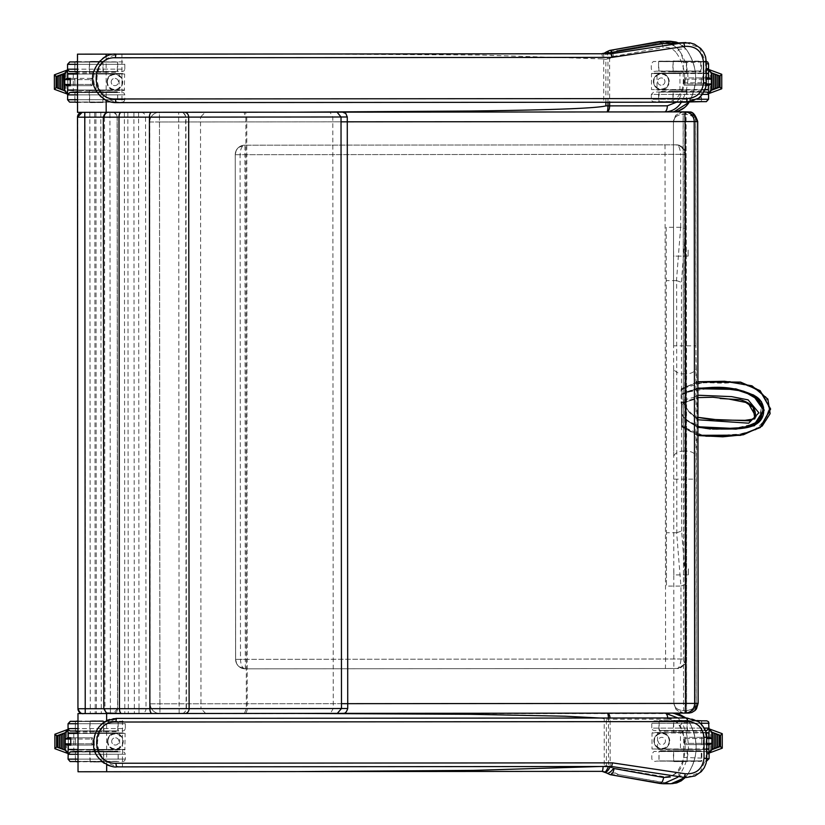 <?xml version="1.0" encoding="UTF-8"?>
<svg xmlns="http://www.w3.org/2000/svg" width="825" height="825" viewBox="0 0 825 825"><rect width="100%" height="100%" fill="white"/><g stroke="black" fill="none" stroke-linecap="round" stroke-linejoin="round"><path stroke-width="0.62" stroke-dasharray="4.12 3.09" d="M619.142 713.192L673.478 713.109M617.09 713.151L616.368 713.151M671.117 783.729L618.626 774.634L615.244 773.035A2.423 0.526 130.2 0 0 615.254 773.046L618.626 774.634L615.027 772.86A7.219 7.219 85.1 0 1 615.244 773.035A4.929 2.918 -127.3 0 0 615.027 772.86L618.647 774.592L667.662 783.379C675.623 784.266 681.945 781.749 686.637 775.83C698.156 759.557 699.146 741.881 689.607 722.813C685.451 716.523 679.862 713.295 672.839 713.151M672.746 783.657L686.678 775.851C698.177 758.742 699.167 741.056 689.638 722.793L685.193 717.533M679.047 714.12L677.624 713.697M677.284 713.615L77.983 713.573M689.607 722.813L685.688 717.956L689.659 722.783C699.188 741.056 698.197 758.742 686.689 775.851L685.297 777.532M602.002 771.354L78.189 771.736L78.148 713.553M600.239 718.018L606.365 719.225L606.406 765.693L600.27 766.507M82.665 713.563L296.381 713.408M606.365 719.225L608.458 719.225L608.499 766.394L606.406 765.693M685.688 717.956L689.638 722.793C699.167 741.056 698.177 758.742 686.678 775.851L685.286 777.532L686.678 775.851L678.934 775.871A6.064 1.805 -143.2 0 0 676.851 772.272L670.395 776.954M608.499 766.394L610.149 766.394L610.108 719.225A6.064 2.805 -90 0 0 610.057 718.018M667.734 717.967A6.064 2.805 90 0 1 667.796 719.183C672.674 719.225 676.572 721.442 679.48 725.835C687.864 741.912 686.988 757.391 676.851 772.272M677.81 777.243L678.934 775.871C690.494 758.866 691.494 741.17 681.924 722.803A6.064 1.537 149.7 0 1 679.48 725.835M615.254 773.035L606.808 773.107M686.689 775.851L686.678 775.851C698.177 758.752 699.167 741.067 689.638 722.793L681.924 722.803L677.923 717.956M670.488 41.25L618.069 50.428L668.858 41.322L618.09 50.428L614.687 52.027L618.069 50.428L614.47 52.202A7.219 7.219 -94.9 0 0 614.687 52.027A4.929 2.918 127.2 0 1 614.47 52.202L618.09 50.469L667.085 41.601C675.046 40.703 681.378 43.209 686.08 49.129C697.63 65.381 698.641 83.057 689.123 102.145C684.977 108.436 679.398 111.674 672.375 111.829L615.914 111.922M689.133 102.145L689.164 102.166C698.682 83.882 697.661 66.196 686.132 49.098L678.274 42.859L686.122 49.098C697.651 66.196 698.662 83.882 689.164 102.166L688.411 103.372M686.39 105.878L684.637 107.497M678.789 110.777L676.964 111.323M673.375 111.849L674.035 111.808M668.879 41.322L676.118 42.075M686.08 49.129L686.122 49.098C697.651 66.186 698.662 83.872 689.164 102.166C698.662 83.882 697.651 66.196 686.122 49.098L678.294 42.859M610.046 53.738L601.477 53.759A6.064 1.114 90 0 1 602.559 58.926L480.16 55.017L300.341 53.996M77.478 54.161L601.466 53.759M672.375 111.829L77.529 112.344M77.643 54.151L77.684 112.334M614.687 52.027A2.423 0.526 -130.3 0 1 614.708 52.016L606.251 52.006M605.901 102.248L605.859 59.41L602.559 58.926M607.984 102.238L607.953 58.709L605.859 59.41M672.375 111.88L676.82 111.354M604.385 53.151A6.064 2.619 66.7 0 1 604.395 53.151A6.064 2.619 66.7 0 1 609.603 58.709L609.644 102.238M661.918 43.797A6.064 2.764 79.9 0 1 663.063 47.541L613.48 56.409L609.603 58.709L607.953 58.709A6.064 1.052 -113.5 0 0 605.055 53.522M612.913 56.678A6.064 2.258 -129.8 0 0 611.583 54.935M610.428 53.759A6.064 2.258 -129.8 0 0 609.262 52.8M613.48 56.409A6.064 2.764 -100.1 0 0 612.14 52.315M671.065 43.158L678.377 49.118A6.064 1.805 143.2 0 1 676.304 52.728C672.705 48.438 668.291 46.716 663.063 47.541M678.274 42.859L686.122 49.098L678.377 49.118C689.968 66.113 690.989 83.799 681.45 102.187A6.064 1.537 -149.8 0 0 678.996 99.155C687.359 83.067 686.462 67.598 676.304 52.728M694.31 399.475L684.121 402.394L694.31 399.465L693.846 398.846L682.997 403.549A1.351 1.32 -90 0 1 682.914 403.363L683.564 401.806L684.018 402.445A0.598 0.598 144.4 0 1 684.121 402.383L683.76 401.734L693.846 398.846L694.31 399.475L697.868 397.588L694.31 399.475L693.763 397.279L682.069 400.641L681.77 394.206L697.857 388.389M742.552 400.29L740.015 399.64M697.125 417.223L693.99 416.45C689.947 413.872 686.534 409.458 683.77 403.229C686.173 408.973 689.576 413.377 693.99 416.45M682.997 403.549L683.77 403.229A0.598 0.598 149 0 1 683.75 403.188L683.77 403.239A0.598 0.598 144.4 0 1 683.729 403.147L683.76 401.734M682.956 403.466L683.75 403.188L689.463 412.613L695.702 416.842L697.888 417.419M682.914 403.363L684.018 402.445A0.742 0.66 85.2 0 1 684.111 402.394L681.739 401.868L682.069 400.641L681.749 401.713M697.888 419.781L682.069 404.209L681.78 414.325L681.914 401.919L683.76 403.229M681.533 425.123L681.522 403.043L681.533 426.803L681.533 425.123L682.688 425.535C697.383 439.838 719.194 434.909 737.467 434.27C754.112 433.043 764.528 424.772 768.735 409.437C767.57 391.112 746.708 383.14 731.218 382.614C715.007 384.79 696.609 378.572 682.533 389.606L682.038 388.606L706.468 381.666L731.476 381.367L755.978 388.276L765.909 396.773L770.199 409.458L765.538 421.998L755.318 430.155L730.651 436.27L705.509 436.507L682.11 426.463L682.688 425.535M697.857 382.006L681.759 388.915L681.77 394.36L682.265 388.431A371.436 17.902 -23 0 1 682.11 388.544L681.502 388.245L681.099 389.854L681.11 403.404M697.898 435.569L682.327 426.669A316.088 4.517 -140.6 0 0 682.11 426.463L681.533 426.669M680.635 227.277L666.177 227.287L666.445 586.08L680.914 586.07L676.655 532.733A3.083 3.083 -94.9 0 0 676.83 532.733L676.634 280.613A3.083 3.083 -94.9 0 0 676.469 280.613L680.635 227.277L685.523 228.999L681.429 282.336L681.502 388.245L682.11 388.544M681.759 388.915L682.265 388.431L681.667 388.121L682.058 394.505L697.857 388.709M697.857 381.769L682.265 388.431L697.857 381.769M681.697 426.948L682.089 426.092L681.697 426.948A312.892 4.517 39.4 0 0 681.533 426.803M682.058 394.082L685.802 392.391L714.966 387.307M681.852 394.247L697.857 388.338L682.976 393.401M697.888 427.133L685.853 419.739L681.739 415.253L681.77 400.641M697.888 427.092L685.833 419.698L682.77 415.831L685.699 419.925L682.079 414.325L686.183 419.523L697.888 426.742M681.78 415.171L681.78 414.325M682.316 415.181L681.759 415.222L681.79 426.092L681.749 415.326M681.739 415.243L681.79 415.841M682.657 416.068L685.864 419.739L697.888 427.061M680.687 227.277L680.625 154.347L240.096 154.688L240.487 659.33C240.776 665.094 242.323 668.26 245.149 668.827L239.219 666.765L237.858 665.435L236.558 663.413L235.641 659.33L235.228 154.698A9.508 9.508 85.1 0 1 244.726 145.179L244.747 145.179C241.921 145.757 240.374 148.923 240.096 154.688L235.249 154.688L236.146 150.645L238.662 147.386L244.747 145.179L676.118 144.849L681.213 146.262C682.729 146.293 684.234 148.985 685.74 154.347L680.625 154.347C680.037 147.902 678.532 144.736 676.108 144.849C681.12 144.726 684.245 147.892 685.472 154.347L685.523 228.999M665.022 144.86L665.579 659.01L245.303 659.33L244.922 154.688L684.533 154.347A9.508 9.477 -90.1 0 0 675.056 144.849L244.963 145.179L244.922 154.688L235.228 154.698A9.508 9.508 85.1 0 1 243.922 145.221L243.922 145.221A9.508 9.508 85.1 0 1 244.726 145.179L244.963 145.179M680.955 586.07L685.802 584.337L685.853 658.989C684.637 665.445 681.522 668.611 676.51 668.498C678.934 668.611 680.429 665.445 681.017 658.989L680.955 586.07M676.83 532.733L681.615 531.001L685.802 584.337M245.365 668.827L245.303 659.33L235.61 659.34L686.122 658.989L684.915 658.989L684.533 154.347L685.74 154.347L686.122 658.989C686.709 665.744 677.572 669.395 677.521 668.456L675.458 668.498A9.508 9.477 -90.1 0 0 684.915 658.989L665.579 659.01L665.424 668.508L676.51 668.498L245.149 668.827L665.424 668.508L245.365 668.827L241.096 667.941C237.61 666.136 235.775 663.259 235.61 659.34L235.228 154.698A9.508 9.508 85.1 0 1 244.726 145.179M239.219 666.765C246.84 670.447 244.973 668.219 245.138 668.827A9.508 9.508 85.1 0 1 235.61 659.34A9.508 9.508 85.1 0 0 245.128 668.827L245.128 668.827A9.508 9.508 -94.9 0 1 235.62 659.34L235.228 154.698L235.61 659.34M685.699 419.925L697.888 427.412L685.699 419.925M697.857 388.059L685.812 392.123L697.857 388.059M716.461 429.103L703.498 428.443L685.792 419.739L682.698 415.831M761.454 401.682L760.475 420.513M697.857 388.4L682.192 394.103M710.325 429.021L712.594 429.041M718.255 429.041L726.598 429.031M732.115 428.948L757.938 422.998L762.506 403.621L747.264 392.504L722.205 387.482M719.039 387.389L713.006 387.368M681.615 531.001L681.522 403.281M676.634 280.613L681.429 282.336M676.655 532.733L666.425 532.744L666.445 586.08M676.469 280.613L666.229 280.613L666.425 532.744M666.177 227.287L666.229 280.613M159.483 121.976L149.779 121.976A9.694 9.694 85.1 0 1 158.648 112.313L158.648 112.313A9.694 9.694 85.1 0 1 159.472 112.272L159.937 713.501A9.694 9.694 85.1 0 1 150.222 703.808L694.763 703.395A9.694 9.57 -90 0 1 685.204 713.099L684.75 111.87A9.694 9.57 -90 0 1 694.32 121.564L159.483 121.976M341.478 703.673L150.191 703.818A9.694 9.694 -94.9 0 0 159.895 713.501L159.442 112.282A9.694 9.694 -94.9 0 0 149.748 121.987L341.034 121.832M667.043 111.891L159.472 112.272A9.694 9.694 0 0 0 158.648 112.313L158.617 112.313A9.694 9.694 0 0 0 149.748 121.987L150.191 703.818A9.694 9.694 0 0 0 159.895 713.501L685.874 713.099M685.771 111.87A9.714 9.714 -90.6 0 1 686.132 111.88L686.008 114.304C692.392 115.418 695.63 117.831 695.712 121.564C695.681 116.593 692.495 113.365 686.132 111.88A9.714 9.714 -90.3 0 1 686.204 111.88C692.567 113.355 695.764 116.583 695.784 121.553L696.228 703.385C696.217 708.355 693.031 711.583 686.668 713.078L686.544 710.655C692.928 709.541 696.156 707.118 696.228 703.385L698.167 703.385M686.668 713.078A9.714 9.714 -89.4 0 1 686.204 713.089L686.194 710.665A7.291 7.291 -94.9 0 0 686.544 710.655L686.091 114.293A7.291 7.291 -94.9 0 0 685.74 114.293L683.203 114.293C677.325 114.737 674.097 117.16 673.509 121.574L675.448 115.758L680.048 112.396L682.832 111.87M680.048 112.396L683.203 111.87L683.585 710.676C677.707 710.243 674.468 707.819 673.881 703.405L675.923 709.345L679.975 712.408L686.204 713.089L683.667 713.089L676.18 709.572L673.953 703.436C674.551 707.809 677.789 710.232 683.667 710.665L686.194 710.665M689.246 713.058L686.132 713.099L686.122 710.676L683.585 710.676L683.389 451.1A9.694 6.229 180 0 0 673.695 457.328A9.694 6.229 180 0 0 673.695 457.339L673.437 121.574C674.015 117.171 677.253 114.737 683.131 114.293L685.658 114.293A7.291 7.291 85.1 0 1 686.008 114.304L686.565 373.869A9.694 6.229 -2.1 0 0 696.248 367.63L695.877 345.83L683.306 345.84L683.121 111.87M679.975 712.408L686.122 713.099A9.714 9.714 -89.8 0 0 686.586 713.089C692.948 711.593 696.135 708.366 696.156 703.395C696.073 707.118 692.845 709.541 686.472 710.665A7.291 7.291 85.1 0 1 686.122 710.676M686.204 111.88L686.091 114.293C692.474 115.407 695.702 117.831 695.784 121.553L697.713 121.553L695.712 121.564L695.877 345.83M683.028 111.87L675.85 115.17L673.437 121.574L673.613 345.85L683.306 345.84L683.327 373.88L686.565 373.869L686.586 713.089M698.105 703.385L696.156 703.395L696.321 457.318A9.694 6.229 -178 0 0 686.627 451.089L683.389 451.1L683.327 373.88A9.694 6.229 -0.1 0 1 673.633 367.661A9.694 6.229 -0.1 0 0 673.633 367.661L673.695 457.339M696.321 457.318C697.135 427.422 697.115 397.526 696.248 367.63M673.592 256.121L673.582 250.057L673.602 256.121L688.132 256.111L688.143 250.047L688.143 256.111L688.132 250.047L688.132 256.111L673.602 256.121M673.839 574.922L673.829 568.858L673.839 574.922L688.38 574.901L688.38 568.848L688.38 574.901M673.85 574.912L673.839 568.858L673.85 574.912L688.39 574.901L688.39 568.848L688.39 574.901M342.87 713.367L205.693 713.47L200.97 708.623L347.727 708.51M244.396 713.439L246.345 708.582L245.891 117.057L243.932 112.21L330 112.148L332.795 116.995L333.248 708.52L330.454 713.377M347.273 116.985L200.516 117.088L200.97 708.623L104.961 708.706A4.847 4.661 89.9 0 0 109.632 713.553A4.847 4.661 89.9 0 1 104.94 708.706L104.507 117.181A4.847 4.661 89.9 0 1 109.168 112.324A4.847 4.661 89.9 0 0 104.486 117.181L103.331 117.181M112.365 112.303A4.847 4.847 85.1 0 1 117.212 117.15L109.942 117.15L109.942 112.324L181.005 112.262A4.847 4.661 89.9 0 1 185.666 117.109L186.12 708.634L146.015 708.675A4.847 4.661 89.9 0 1 141.364 713.522L108.415 713.553L139.023 713.522L139.023 708.675L103.785 708.706L104.94 708.706L104.486 117.181L200.516 117.088L205.239 112.241L243.994 112.21A4.847 2.764 90 0 1 246.757 117.057L247.211 708.582A4.847 2.764 90 0 1 244.458 713.439M337.054 112.148L275.571 112.19M82.366 112.344L82.531 112.324A4.847 4.847 -94.9 0 0 77.684 117.181L77.498 117.191M130.876 112.303L127.844 112.303L130.876 112.303M92.874 112.324L95.906 112.324L92.874 112.324M97.773 112.313L94.741 112.324L97.773 112.313M179.128 713.491L179.128 708.644L186.12 708.634A4.847 4.661 89.9 0 1 181.459 713.491L112.705 713.542A4.847 4.847 -94.9 0 0 117.552 708.685L117.098 117.16L117.552 708.685L179.128 708.644L178.674 117.109L117.098 117.16L117.552 708.685L113.231 713.512A4.847 4.847 -94.9 0 0 117.666 708.675L113.231 713.512A4.847 4.847 -94.9 0 0 117.666 708.675L110.395 708.685L110.395 713.532L85.418 713.553L85.408 708.706L110.395 708.685L109.942 117.15L84.954 117.171L84.954 112.324L109.942 112.303C111.602 112.912 114.056 109.921 117.212 117.15L117.666 708.675M112.705 713.542L112.819 713.532A4.847 4.847 -94.9 0 0 113.231 713.512A4.847 4.847 -94.9 0 1 112.819 713.532L110.395 713.532M131.33 713.532L134.362 713.522L131.33 713.532M93.338 713.553L90.307 713.553L93.338 713.553M98.237 713.542L95.205 713.542L98.237 713.542M701.817 751.513L658.948 751.41L701.951 751.379L659.092 751.554L701.817 751.513L701.817 760.939L659.092 760.98L701.951 761.083L658.958 761.114L701.951 761.083L658.958 761.114L658.948 751.41L701.951 751.379M708.974 737.313L684.647 737.333L708.974 737.313L710.645 738.55L684.296 738.571L684.647 737.333L685.678 738.571L685.678 743.366L685.327 744.604L684.647 744.604L684.296 743.366L710.655 743.346L708.923 744.583L709.655 744.583M684.296 738.571L684.296 743.366M706.757 744.593L685.327 744.604L706.757 744.686M708.974 753.06L710.655 749.647L719.153 746.501L722.226 748.203M719.153 746.501L719.142 735.384L722.215 733.673M710.645 738.55L710.645 732.26L708.912 728.97M680.439 732.487L657.762 732.507L680.439 732.971L657.525 732.992L657.535 748.987L680.46 748.976L680.439 732.971L703.117 732.466L651.998 732.992L705.602 732.951L703.364 732.951L703.374 748.956L708.892 748.956M657.762 732.507L657.525 732.992L657.762 732.507C648.141 732.724 654.246 732.043 651.998 732.992L652.008 748.997L706.757 749.44L657.783 749.471M669.714 740.984A7.92 7.92 -94.9 0 0 661.124 733.095A7.92 7.92 -94.9 0 0 653.874 740.994A7.92 7.92 -94.9 0 0 662.475 748.883A7.92 7.92 -94.9 0 0 669.714 740.984M653.885 740.994C654.607 746.357 657.473 748.987 662.475 748.883C672.891 749.172 670.385 730.589 661.124 733.095C656.865 733.569 654.452 736.199 653.885 740.994M665.435 740.984A3.64 3.64 85.1 0 1 662.104 744.614A3.64 3.64 85.1 0 1 658.175 741.304A3.64 3.64 85.1 0 1 661.485 737.364A3.64 3.64 85.1 0 1 665.435 740.984M708.881 737.22L708.881 744.686L708.809 737.22L701.735 737.323L701.735 744.593L701.724 737.323L706.396 737.313M708.778 737.313L708.727 744.583L701.735 744.593L706.303 744.593L706.293 737.313M673.685 720.472L687.029 720.462L673.685 720.472L673.695 732.394L687.039 732.383L673.695 732.394M687.143 749.451L673.613 749.461L687.143 749.451L673.613 749.461L673.726 761.485L687.06 761.475L673.819 761.588L686.967 761.578M665.445 740.984A3.64 3.64 85.1 0 1 662.114 744.614A3.64 3.64 85.1 0 1 658.185 741.304A3.64 3.64 85.1 0 1 661.495 737.364A3.64 3.64 85.1 0 1 665.445 740.984M701.786 720.967L659.062 721.009L701.786 720.967L701.797 730.393L659.072 730.434L701.931 730.538L658.938 730.568L701.931 730.538L658.938 730.568L658.928 720.864L697.269 720.833L654.039 720.875L651.791 723.298L700.518 723.257M680.388 761.382L659.051 760.918L701.724 760.887L659.051 760.918L659.051 751.224L701.714 751.183L659.484 750.74L690.618 750.709L701.25 750.709L701.26 761.372L680.377 761.382M75.323 730.878L118.192 730.981L75.188 731.012L118.047 730.847L75.323 730.878L75.323 721.452L118.047 721.421L75.188 721.318M67.485 745.078L68.227 745.078L66.495 743.841L92.843 743.82L92.483 745.058L91.451 743.82L91.451 739.035L91.802 737.787L92.483 737.787L92.833 739.025L66.485 739.045L68.155 737.808M92.843 743.82L92.833 739.025M68.166 729.341L66.485 732.755L57.987 735.89L54.914 734.188M57.987 735.89L57.998 747.007L54.924 748.718M66.495 743.841L66.495 750.142L68.227 753.431M96.711 749.904L119.635 749.399L119.615 733.404L96.7 733.415L96.711 749.42L73.786 749.44L125.142 749.399L78.014 749.44M73.776 733.435L73.786 749.44L68.269 749.44M119.388 749.884L78.014 749.925L124.833 749.853L125.132 733.394L78.004 733.435L125.132 733.394C122.595 732.559 129.525 733.054 119.378 732.92L78.004 732.951M107.394 741.417A7.92 7.92 -94.9 0 0 115.995 749.296A7.92 7.92 -94.9 0 0 123.234 741.397A7.92 7.92 -94.9 0 0 114.644 733.518A7.92 7.92 -94.9 0 0 107.394 741.417C107.776 736.911 110.189 734.281 114.644 733.518C104.228 733.219 106.724 751.802 115.995 749.296C120.264 748.832 122.677 746.192 123.245 741.397C122.523 736.034 119.656 733.404 114.644 733.518L114.644 733.518M111.684 741.407A3.64 3.64 85.1 0 1 115.005 737.787A3.64 3.64 85.1 0 1 118.944 741.097A3.64 3.64 85.1 0 1 115.624 745.027A3.64 3.64 85.1 0 1 111.684 741.407A3.64 3.64 85.1 0 1 115.015 737.787A3.64 3.64 85.1 0 1 118.944 741.097A3.64 3.64 85.1 0 1 115.634 745.027A3.64 3.64 85.1 0 1 111.684 741.407M68.258 737.705L68.331 745.171L75.405 745.078L75.405 737.798L75.405 745.078L70.795 745.078M68.372 737.808L92.483 737.787L68.372 737.808L68.258 745.171L68.32 737.715L75.405 737.798L70.826 737.808L70.837 745.078M103.445 749.997L90.008 749.915L103.538 749.904L103.455 761.929L90.111 761.939L103.352 762.022M89.997 732.94L103.527 732.93L89.997 732.94L103.527 732.93L103.414 720.906L90.08 720.916L103.321 720.813L90.172 720.823M75.353 761.423L118.212 761.527L75.209 761.558L118.078 761.393L75.353 761.423L75.343 751.998L118.068 751.967L75.209 751.864M78.014 751.183L117.697 751.152L78.014 751.668L118.109 751.637L118.119 761.331L75.446 761.362L118.119 761.331L78.024 761.846M701.312 92.111L658.443 92.008L701.446 91.967L658.443 92.008L701.312 92.111L658.587 92.142L658.587 101.568L701.312 101.537L658.453 101.702L701.446 101.671L664.744 101.702L701.456 101.671L701.436 91.977M708.469 77.901L684.142 77.921L708.469 77.901L710.139 79.148L683.791 79.169L684.142 77.921L684.812 77.921L685.173 79.169L685.173 83.954L684.822 85.202L684.142 85.202L683.791 83.954L710.15 83.933L708.417 85.181L709.149 85.181M683.791 79.169L683.791 83.954M706.097 85.181L684.822 85.202L706.087 85.274M708.469 93.648L710.15 90.234L718.647 87.089L721.72 88.801M718.647 87.089L718.637 75.972L721.71 74.271M710.139 79.148L710.139 72.847L708.407 69.558M679.934 73.074L702.611 73.064L657.257 73.095L679.934 73.559L657.02 73.58L657.03 89.585L679.955 89.564L679.934 73.559L706.241 73.054L666.909 73.085L651.492 73.59L706.241 73.549L702.859 73.549L702.869 89.543L708.386 89.543M657.257 73.095L657.02 73.58L657.257 73.095C647.635 73.312 653.74 72.631 651.492 73.59L651.502 89.585L704.808 90.028L657.278 90.069M669.209 81.572A7.92 7.92 -94.9 0 0 660.619 73.683A7.92 7.92 -94.9 0 0 653.369 81.582A7.92 7.92 -94.9 0 0 661.97 89.471A7.92 7.92 -94.9 0 0 669.209 81.572M653.379 81.582C654.101 86.945 656.968 89.574 661.97 89.471C672.385 89.77 669.879 71.187 660.619 73.683C656.36 74.157 653.947 76.787 653.379 81.582M664.929 81.572A3.64 3.64 85.1 0 1 661.598 85.202A3.64 3.64 85.1 0 1 657.669 81.892A3.64 3.64 85.1 0 1 660.98 77.952A3.64 3.64 85.1 0 1 664.929 81.572A3.64 3.64 85.1 0 1 661.609 85.202A3.64 3.64 85.1 0 1 657.68 81.892A3.64 3.64 85.1 0 1 660.99 77.952A3.64 3.64 85.1 0 1 664.94 81.572M708.376 77.808L708.376 85.274L708.304 77.808L701.229 77.911L701.229 85.181L701.229 77.911M708.273 77.901L708.221 85.181L701.229 85.181L705.798 85.181L705.88 77.808L705.88 85.274M673.179 61.06L686.421 60.957L686.534 72.982L673.19 72.992L686.627 73.074L673.097 73.085L686.627 73.074L673.097 73.085L673.179 61.06L686.524 61.05L673.283 60.957M686.637 90.049L673.107 90.059L686.637 90.049L673.107 90.059L673.221 102.083L686.555 102.073L673.313 102.176L686.462 102.166M705.788 77.911L701.219 77.911M701.281 61.566L658.422 61.462L701.425 61.421L658.422 61.462L701.281 61.566L658.556 61.597L658.567 71.022L701.291 70.991L658.433 71.156L701.425 71.125L658.433 71.156L701.425 71.125L701.405 61.421M679.882 101.98L686.575 101.97L679.882 101.98M74.817 71.466L117.686 71.569L74.683 71.6L117.542 71.435L74.817 71.466L74.817 62.04L117.542 62.009L74.683 61.906M66.98 85.666L67.722 85.666L65.99 84.428L92.338 84.408L91.977 85.656L91.307 85.656L90.946 84.408L90.946 79.623L91.297 78.375L91.977 78.375L92.328 79.623L65.979 79.643L67.65 78.396M92.338 84.408L92.328 79.623M67.702 70.053L65.979 73.343L57.482 76.477L54.409 74.776M57.482 76.477L57.492 87.594L54.419 89.306M65.99 84.428L65.99 90.729L67.722 94.019M96.205 90.492L119.13 89.997L119.109 73.992L96.195 74.013L96.205 90.008L73.281 90.028L124.637 89.987L77.509 90.028M73.27 74.033L73.281 90.028L67.763 90.028M118.883 90.482L77.509 90.513L124.328 90.441L124.627 73.992L77.498 74.023L124.627 73.992C122.09 73.147 129.02 73.642 118.872 73.508L77.498 73.538M106.889 82.005A7.92 7.92 -94.9 0 0 115.49 89.894A7.92 7.92 -94.9 0 0 122.729 81.995A7.92 7.92 -94.9 0 0 114.139 74.106A7.92 7.92 -94.9 0 0 106.889 82.005C107.271 77.498 109.684 74.869 114.139 74.106C103.723 73.807 106.219 92.39 115.49 89.884C119.759 89.42 122.172 86.79 122.739 81.995C122.017 76.632 119.151 74.003 114.139 74.106L114.139 74.106M111.179 82.005A3.64 3.64 85.1 0 1 114.5 78.375A3.64 3.64 85.1 0 1 118.439 81.685A3.64 3.64 85.1 0 1 115.118 85.625A3.64 3.64 85.1 0 1 111.179 82.005A3.64 3.64 85.1 0 1 114.51 78.375A3.64 3.64 85.1 0 1 118.439 81.685A3.64 3.64 85.1 0 1 115.129 85.625A3.64 3.64 85.1 0 1 111.179 81.995M67.753 78.303L67.753 85.769L74.9 85.666L74.889 78.396L74.9 85.666L70.228 85.666L91.307 85.656L70.228 85.666M70.228 78.396L74.889 78.396M67.867 78.396L74.9 78.396M102.95 102.517L89.698 102.62L102.95 102.517L89.605 102.527L89.595 90.595L102.939 90.585L89.502 90.503L103.032 90.492L102.857 102.609M89.492 73.528L103.022 73.518L89.492 73.528L103.022 73.518L102.908 61.493L89.574 61.504L102.816 61.401L89.667 61.411M74.848 102.011L117.707 102.114L74.704 102.145L117.573 101.98L74.848 102.011L74.838 92.586L117.562 92.555L74.704 92.452M96.247 61.597L89.554 61.607L96.247 61.597M77.509 91.771L117.294 91.771L77.509 92.256L117.604 92.225L117.614 101.918L77.519 102.434M116.913 718.389C86.738 716.863 86.656 768.395 116.944 766.879L122.471 766.868L122.44 718.389L666.136 717.967M686.452 777.573L700.116 772.313L706.128 758.299L706.767 758.299M665.61 776.768C676.572 775.933 682.626 769.488 683.76 757.433L706.128 758.299L706.107 737.333C704.694 725.288 698.249 718.822 686.751 717.956M683.76 757.433L683.75 737.354C682.698 725.701 676.902 719.235 666.342 717.967M663.558 776.562L604.24 766.507L611.562 766.497M122.471 766.868L604.24 766.507L604.199 718.018M120.893 766.868C106.652 765.445 98.845 757.371 97.463 742.644C98.825 727.928 106.621 719.833 120.862 718.389L122.44 718.389M121.966 102.609L603.725 102.248L603.694 53.759L121.925 54.13L121.966 102.609L116.438 102.62C86.274 104.198 86.109 52.666 116.397 54.13M685.884 42.56L699.559 47.809L705.592 61.803L706.231 61.803M683.244 82.789L705.602 82.768C704.22 94.823 697.775 101.289 686.276 102.187L665.662 102.197C676.335 101.011 682.192 94.545 683.244 82.789L683.234 62.7L705.592 61.803L705.602 82.768L706.252 82.768M665.053 43.395C676.015 44.22 682.069 50.655 683.234 62.7M603.725 102.248L665.662 102.197M120.388 102.62C106.147 101.186 98.34 93.112 96.948 78.385C98.319 63.669 106.116 55.574 120.347 54.13L121.925 54.13M667.662 783.42L659.752 783.441M610.18 774.654L618.647 774.592M106.672 764.455L106.642 720.823M667.796 719.183L608.458 719.225A6.064 1.145 -90 0 0 608.438 718.018M613.449 768.415L610.149 766.394M667.095 41.559L659.185 41.58M609.603 50.449L618.09 50.469M106.126 56.564L106.157 100.207M676.572 102.187L678.996 99.155M686.988 102.166L681.45 102.187M684.121 402.394L684.121 402.383A0.598 0.598 149 0 1 684.121 402.394L694.279 399.496L697.868 397.598M682.533 389.606L681.099 389.854M697.898 435.322L682.089 426.092L682.079 415.841M697.868 395.216L693.763 397.279M676.108 144.849L675.056 144.849M681.986 394.133L685.812 392.123M697.661 121.564L694.32 121.564L694.763 703.395L698.105 703.395M685.74 111.87L685.74 114.293M675.923 709.345L673.881 703.416L673.716 479.139L695.98 479.119M685.658 111.87L685.658 114.293M673.613 345.85L673.437 121.574L675.85 115.17M205.693 713.47L109.601 713.553M205.239 112.241L243.932 112.21M342.643 112.138L336.878 112.138M109.942 112.303L82.531 112.324A4.847 4.847 -94.9 0 0 77.684 117.181L84.954 117.171L85.408 708.706L78.138 708.706A4.847 4.847 -94.9 0 0 82.985 713.553L82.809 713.573M140.993 112.303A4.847 4.661 89.9 0 1 145.561 117.14L185.945 117.109L178.674 117.109L178.674 112.262L112.252 112.313A4.847 4.847 85.1 0 1 117.098 117.16C116.057 113.716 114.448 112.097 112.252 112.313L112.448 112.313M124.358 112.313L124.823 713.532M181.005 112.262L148.335 112.293M77.952 708.727L77.684 117.181M85.418 713.553L82.985 713.553M139.023 713.522L181.459 713.491C183.624 713.78 185.274 712.161 186.398 708.634L185.945 117.109C182.676 109.581 179.716 113.035 178.674 112.262M103.331 117.171L138.569 117.15L138.569 112.303M138.569 117.15L145.561 117.14L146.015 708.675L139.023 708.675L138.569 117.15M706.664 751.379L654.235 751.42L706.664 751.379M709.087 753.803L706.767 753.803M706.767 758.649L709.087 758.649M708.541 737.313L685.317 737.333M685.678 738.571L706.757 738.561M706.757 743.346L685.678 743.366M708.984 744.583L684.647 744.604M719.142 735.384L710.645 732.26M710.655 749.647L710.655 743.346M673.602 732.497L687.132 732.487L673.602 732.497L687.132 732.487L686.926 720.359L673.778 720.369M706.757 748.956L652.008 748.997L706.757 749.44M703.137 749.44L680.46 749.461M669.23 740.984A7.435 7.435 85.1 0 1 658.082 747.429A7.435 7.435 85.1 0 1 658.072 734.549A7.435 7.435 85.1 0 1 669.23 740.984M706.386 737.22L706.386 744.686L706.396 737.261M706.643 730.527L654.215 730.568L652.606 729.95L651.802 728.145L709.067 728.104M709.067 723.257L651.791 723.298L651.802 728.145L704.344 728.104M687.081 761.382L687.555 750.709L673.21 750.729L673.695 761.393M701.652 720.833L701.24 731.208L659.495 731.239L659.02 721.06L701.693 721.029L659.412 720.586L696.774 720.545M77.993 723.742L125.317 723.7L124.513 721.896L122.894 721.277L77.993 721.308L118.181 721.287L118.192 730.981L75.188 731.012M68.052 728.599L125.328 728.547L124.513 730.352L122.904 730.981L70.476 731.012M68.052 723.742L125.317 723.7L125.328 728.547L78.004 728.588M92.483 745.058L68.166 745.078M70.733 745.078L91.812 745.058L70.733 745.078M91.451 743.82L70.733 743.841M70.733 739.045L91.451 739.035M57.998 747.007L66.495 750.142M66.485 732.755L66.485 739.045M91.802 737.787L68.588 737.808M107.879 741.417A7.435 7.435 85.1 0 1 119.027 734.962A7.435 7.435 85.1 0 1 119.037 747.842A7.435 7.435 85.1 0 1 107.879 741.417M78.014 751.864L118.202 751.833L118.212 761.527L75.219 761.558M68.073 759.144L125.348 759.093L124.544 760.898L122.925 761.527L70.496 761.558M78.014 754.287L125.338 754.246L125.348 759.093L78.024 759.134M75.487 761.558L75.436 751.864L122.915 751.822L124.534 752.441L125.338 754.246L68.073 754.287M75.426 731.208L78.004 731.208M77.993 721.019L118.088 721.473L75.415 721.514L118.088 721.473L117.635 731.662L78.004 731.692M706.169 101.661L653.555 101.702L652.121 101.083L651.317 99.278L708.582 99.237M703.88 91.967L653.74 92.008L651.307 94.432L702.281 94.401M708.582 94.39L651.307 94.432L651.317 99.278L696.847 99.247M708.036 77.911L684.812 77.921M685.173 79.169L706.252 79.148M706.21 83.944L685.173 83.954M708.479 85.181L684.142 85.202M718.637 75.972L710.139 72.847M710.15 90.234L710.15 83.933M705.004 89.543L651.502 89.585L704.808 90.028M702.632 90.028L679.955 90.049M668.724 81.572A7.435 7.435 85.1 0 1 657.577 88.017A7.435 7.435 85.1 0 1 657.566 75.147A7.435 7.435 85.1 0 1 668.724 81.572M706.138 61.421L653.709 61.462L706.138 61.421M708.562 63.845L706.241 63.845M706.241 68.692L708.562 68.692M686.575 101.97L687.05 91.307L679.862 91.307L672.705 91.317L673.19 101.98M679.872 101.496L701.219 101.475L679.872 101.496M689.288 101.97L659.01 101.991L658.979 91.328L700.745 91.297L701.178 101.671M679.862 71.816L658.989 71.837L658.515 61.648L701.188 61.617L658.958 61.174L700.724 61.133L700.734 71.806L679.852 71.816M77.488 64.329L124.812 64.288L124.008 62.483L122.389 61.865L77.488 61.906L117.676 61.875L117.686 71.569L74.683 71.6M67.547 69.187L124.823 69.135L124.008 70.95L122.399 71.569L69.97 71.61M67.547 64.34L124.812 64.288L124.823 69.135L77.498 69.176M91.977 85.656L67.66 85.666M90.946 84.408L70.228 84.428M70.228 79.633L90.946 79.623M57.492 87.594L65.99 90.729M65.979 73.343L65.979 79.643M91.297 78.375L68.083 78.396M103.032 90.492L89.502 90.503L102.939 90.585M107.374 82.005A7.435 7.435 85.1 0 1 118.522 75.56A7.435 7.435 85.1 0 1 118.532 88.43A7.435 7.435 85.1 0 1 107.374 82.005M67.815 78.303L67.825 85.666L67.815 78.303M70.321 78.396L70.331 85.666M77.509 92.452L117.697 92.421L117.707 102.114L74.714 102.145M67.567 99.732L124.843 99.691L124.039 101.496L122.42 102.114L69.991 102.156M77.509 94.875L124.833 94.834L124.843 99.691L77.519 99.722M74.982 102.145L74.931 92.452L122.409 92.41L124.028 93.029L124.833 94.834L67.567 94.885M74.92 71.796L77.498 71.796M77.488 61.617L117.583 62.071L74.91 62.102L117.583 62.071L117.129 72.249L77.498 72.28M683.75 737.354L706.757 737.333M679.573 714.306L684.74 717.173M672.839 713.099L619.142 713.14M688.081 103.847L686.606 105.641M684.276 107.786L679.088 110.674M681.79 426.092L681.749 426.793L697.898 435.579M681.739 401.868L681.77 404.209M236.146 150.645L237.579 148.448M238.662 147.386C246.531 143.447 244.561 145.839 244.747 145.179L244.747 145.179M243.942 145.21L243.922 145.221C238.58 146.138 235.682 149.294 235.228 154.698M237.858 665.435L236.558 663.413M675.458 668.498L665.424 668.508M676.18 709.572L673.953 703.436M675.448 115.758L673.509 121.543M673.716 479.139L673.633 367.661M697.96 435.59L697.94 417.44M697.929 397.578L697.919 381.758M330 112.148L243.994 112.21M84.954 112.324L82.118 112.344M141.364 713.522L181.459 713.491M127.844 112.303L128.298 713.532M133.898 112.303L134.362 713.522M89.843 112.324L90.307 713.553M95.906 112.324L96.37 713.553M94.741 112.324L95.205 713.542M100.805 112.313L101.269 713.542M706.767 751.379L654.07 751.42L651.812 753.844L651.822 758.691C652.358 761.042 653.947 761.846 656.576 761.114L706.87 761.062M706.107 732.466L703.117 732.466M687.05 749.554L687.06 761.475M687.05 720.555L687.545 731.218L673.19 731.228L673.664 720.565M119.378 732.92L96.7 732.93M103.538 749.904L90.008 749.915L90.214 762.032L103.455 761.929M90.09 732.847L90.08 720.916M103.445 720.998L103.929 731.672L89.585 731.682L90.059 721.009M75.457 721.318L75.426 731.012M90.09 761.836L89.595 751.173L96.773 751.163L103.95 751.163L103.476 761.826M706.241 73.054L702.611 73.064M705.891 85.243L705.891 77.849M686.544 90.142L686.555 102.073M706.231 61.421L653.276 61.504L651.286 63.886L651.296 68.733C651.822 71.084 653.41 71.899 656.05 71.156L706.344 71.115M686.544 61.143L687.039 71.816L672.684 71.827L673.159 61.153M118.872 73.508L96.195 73.528M89.585 73.435L89.574 61.504M102.939 61.597L103.424 72.26L89.079 72.27L89.554 61.607M74.951 61.906L74.92 71.6M89.585 102.424L89.09 91.761L103.445 91.75L102.97 102.413"/><path stroke-width="1.24" d="M685.193 717.533L679.047 714.12M677.624 713.697L673.417 713.109L685.688 717.956L673.478 713.109M685.297 777.532L672.757 783.657M600.27 766.507L473.261 770.395L296.443 771.592L78.035 771.757L77.983 713.573L82.665 713.563M610.057 718.018A6.064 2.805 -90 0 0 607.303 713.171L296.381 713.408L470.559 714.295L565.383 716.224L600.239 718.018M296.443 771.592L602.002 771.354L296.433 771.592L602.002 771.354L606.757 773.056A6.064 2.258 129.7 0 0 606.777 773.087L610.17 774.654A6.064 2.764 100.1 0 1 610.16 774.654L606.808 773.107M676.851 782.853L681.233 780.863L685.286 777.532L671.117 783.729L663.248 783.75L677.81 777.243M608.499 766.394A6.064 1.052 113.4 0 1 604.942 771.963A6.064 1.052 113.4 0 1 604.931 771.952A6.064 2.619 -66.8 0 0 604.952 771.963A6.064 2.619 -66.8 0 0 610.149 766.394M677.923 717.956L664.991 713.12A6.064 2.805 90 0 1 667.734 717.967M614.027 768.683A6.064 2.764 100.1 0 1 610.17 774.654L659.752 783.441A6.064 2.764 -79.9 0 0 659.763 783.451A6.064 2.764 -79.9 0 0 663.62 777.48L613.449 768.415A6.064 2.258 129.7 0 1 606.777 773.087L604.952 771.963A6.064 6.064 0 0 0 604.952 771.963L602.002 771.354A6.064 1.114 -90 0 0 603.096 766.507M610.17 774.654L663.248 783.75M664.991 713.12L296.381 713.408M688.411 103.372L686.39 105.878M684.637 107.497L678.789 110.777M676.964 111.323L673.375 111.849M676.118 42.075L678.232 42.838L670.488 41.25L662.619 41.271L671.065 43.158M678.294 42.859L668.879 41.322M674.025 111.808L689.184 102.166L686.988 102.166M300.341 53.996L77.478 54.161L77.529 112.344L295.938 112.179L470.095 111.024C551.203 110.024 596.475 108.312 605.901 105.878L605.901 102.248M609.644 102.238L609.644 105.878A6.064 2.805 90 0 1 606.849 111.942L295.927 112.179M604.385 53.151L606.2 52.047A6.064 2.258 -129.8 0 0 606.2 52.047L604.405 53.14A6.064 2.619 66.7 0 1 604.405 53.14A6.064 1.052 -113.5 0 0 604.385 53.151L601.466 53.759A6.064 1.114 90 0 1 601.477 53.759L604.395 53.151A6.064 6.064 0 0 0 604.395 53.151A6.064 1.052 -113.5 0 1 605.055 53.522M672.375 111.88L664.589 111.891L672.375 111.88C679.697 111.633 685.286 108.395 689.164 102.166L689.288 101.96M681.45 102.187C677.253 108.591 671.612 111.818 664.527 111.891A6.064 2.805 -90 0 0 667.322 105.827L676.572 102.187M295.876 53.996L601.456 53.759L295.876 53.996M611.583 54.935A6.064 2.258 -129.8 0 0 610.428 53.759M609.262 52.8A6.064 2.258 -129.8 0 0 606.231 52.027L609.613 50.449A6.064 2.764 -100.1 0 0 609.603 50.449L659.185 41.58A6.064 2.764 79.9 0 1 659.196 41.58A6.064 2.764 79.9 0 1 661.918 43.797M612.14 52.315A6.064 2.764 -100.1 0 0 609.613 50.449L662.619 41.271M606.251 52.006L609.603 50.449M672.406 111.88L606.849 111.942A6.064 1.145 90 0 0 607.984 105.878L607.984 102.238M697.125 417.223L719.359 420.059L745.006 420.327L754.834 418.873L753.204 407.457L742.552 400.29M720.173 398.516L740.015 399.651C752.287 403.188 757.226 409.592 754.834 418.873M745.006 420.327L719.359 420.059M697.898 435.569L740.53 435.353L760.382 427.474L770.632 409.025L760.145 390.648L740.551 382.109L697.857 381.769L724.628 381.263L752.008 385.832L767.889 399.114L770.137 413.645L762.197 426.04L743.459 434.744L722.844 436.807L697.898 435.579M714.966 387.307L697.857 388.338L714.966 387.307L743.655 391.205L756.773 397.361L763.806 409.334L758.701 422.472L745.511 427.866L716.461 429.103L697.888 427.133M697.888 427.412L735.869 429.144L754.545 425.669L764.177 410.138L753.854 395.113L735.848 388.874L697.857 388.059L735.848 388.874L753.854 395.113L764.177 410.138L754.545 425.669L735.869 429.144L697.888 427.412M714.935 387.307L743.603 391.215L761.454 401.682M760.475 420.513L743.098 428.196L716.43 429.103M697.888 427.061L716.461 429.041L748.285 427.298L760.341 420.668L763.548 407.148L755.153 396.351L742.407 390.895L715.11 387.358L697.857 388.4M697.888 427.092L710.325 429.021M712.594 429.041L718.255 429.041M726.598 429.031L732.115 428.948M722.205 387.482L719.039 387.389M713.006 387.368L697.857 388.389M685.874 713.099L337.425 713.367L688.844 713.089L691.958 712.418L694.867 710.634L698.105 703.395L685.575 703.405L685.111 713.099A9.694 9.56 -90.1 0 0 694.66 703.395L694.217 121.564L697.661 121.564L692.773 113.149L691.536 112.551L688.421 111.88L668.786 111.88L684.75 111.87L685.132 121.574L694.217 121.564A9.694 9.56 -90.1 0 0 684.647 111.88L667.043 111.891M682.832 111.87L685.74 111.86A9.714 9.714 -90.3 0 1 686.122 111.87M697.919 381.758L697.713 121.553C695.423 114.747 692.691 111.561 689.535 111.983L683.028 111.87M109.601 713.553L337.332 713.367L341.478 708.52L77.952 708.727A4.847 4.847 -94.9 0 0 82.809 713.573L85.233 713.563L84.769 112.344L82.345 112.344A4.847 4.847 -94.9 0 0 77.498 117.191L103.331 117.171M103.331 117.181L103.785 708.706L106.415 713.017L121.677 713.542A4.847 2.238 -90 0 1 119.439 708.696L118.986 117.171A4.847 2.238 -90 0 1 121.223 112.324L109.168 112.324C106.415 111.777 104.476 113.396 103.331 117.181L341.024 116.985L341.478 708.52L347.727 708.51C346.675 711.862 345.304 713.46 343.602 713.305L342.87 713.367M347.727 708.51L347.273 116.985L341.024 116.985L337.054 112.148M82.16 112.344L82.118 112.344A4.847 4.847 -94.9 0 0 82.118 112.344L77.498 117.191L77.952 708.727C81.108 715.956 83.562 712.965 85.233 713.563L108.415 713.553L85.233 713.563M706.767 753.803L709.087 753.803L709.087 758.649L706.674 761.073L709.087 758.649L706.767 758.649M708.974 737.313L709.087 728.846L712.027 732.26L720.524 735.384L720.534 746.501L712.037 749.647L709.108 753.06L706.767 751.379M711.882 738.447L711.882 732.631L712.46 732.631L712.47 749.265L711.893 749.265L711.882 738.447L708.912 737.313M711.882 743.459L709.655 744.583L706.757 744.593L709.655 744.583M709.108 753.06L722.226 748.203L720.534 746.501M709.087 728.846L722.215 733.673L720.524 735.384M715.78 748.254L715.77 733.631L715.956 747.976L715.378 747.986M719.266 746.965L719.256 734.92L719.441 746.697L718.864 746.697M717.523 747.615L717.513 734.281L717.698 747.337L717.121 747.337M714.038 748.904L714.027 732.992L714.213 748.626L713.635 748.626M701.91 720.833L706.829 720.844L708.613 721.844L708.953 728.846L709.067 728.104L706.643 730.527L705.478 730.527L706.85 730.517L709.067 728.104L704.344 728.104M78.004 728.588L68.052 728.599L68.052 723.742L70.465 721.318L77.993 721.318L70.465 721.318M67.485 745.078L70.744 745.099L67.485 745.078L65.258 743.954L65.247 738.942L67.485 737.808L70.733 737.808M68.032 729.341L54.873 734.25L56.605 735.89L65.093 732.755L68.032 729.341L68.155 737.808M68.227 745.078L68.052 753.545L54.924 748.718L56.616 747.007L56.605 735.89M65.258 743.954L65.258 749.76L64.68 749.76L64.845 732.847M65.247 733.126L65.247 738.942M68.052 753.545L65.113 750.142L56.616 747.007M61.359 734.137L61.37 748.76L61.184 734.415L61.762 734.415M57.874 735.426L57.884 747.481L57.698 735.704L58.276 735.704M59.617 734.776L59.627 748.12L59.441 735.054L60.019 735.054M63.102 733.487L63.113 749.399L62.917 733.765L63.504 733.765M73.776 733.435L68.248 733.446L78.004 733.435L74.023 732.951C64.402 733.167 70.507 732.487 68.248 733.446L68.258 737.705L70.744 737.705L70.733 745.13M78.024 759.134L68.073 759.144L68.186 753.545L68.073 754.287L70.496 751.864L78.014 751.864L70.496 751.864M702.281 94.401L708.582 94.39L708.582 99.237L706.169 101.661L690.803 101.681L706.365 101.661L708.582 99.237L696.847 99.247M708.469 77.901L708.582 69.434L711.521 72.847L720.019 75.972L720.029 87.089L711.532 90.234L708.603 93.648L706.891 92.08L703.88 91.967M711.377 79.035L711.377 73.219L711.954 73.219L711.965 89.863L711.387 89.863L711.377 79.035L708.407 77.901M711.377 84.047L709.149 85.181L706.097 85.181L709.149 85.181M708.603 93.648L721.72 88.801L720.029 87.089M708.582 69.434L721.71 74.271L720.019 75.972M715.275 88.852L715.265 74.229L715.45 88.574L714.873 88.574M718.761 87.563L718.75 75.508L718.936 87.285L718.358 87.285M717.018 88.203L717.007 74.869L717.193 87.924L716.616 87.924M713.532 89.492L713.522 73.59L713.708 89.213L713.13 89.213M706.241 63.845L708.562 63.845L708.562 68.692L706.138 71.115M77.498 69.176L67.547 69.187L67.547 64.34L69.96 61.906L77.488 61.906L69.96 61.906M66.98 85.666L70.228 85.666L66.98 85.666L64.752 84.542L64.742 79.53L66.98 78.396L70.29 78.396M67.526 69.929L54.367 74.838L56.1 76.488L64.587 73.343L67.526 69.929L67.712 78.396M67.722 85.666L67.547 94.133L54.419 89.306L56.11 87.605L56.1 76.488M64.752 84.542L64.752 90.348L64.175 90.358L64.34 73.435M64.742 73.714L64.742 79.53M67.547 94.133L64.608 90.729L56.11 87.605M60.854 74.724L60.864 89.347L60.679 75.003L61.256 75.003M57.368 76.013L57.379 88.069L57.193 76.292L57.771 76.292M59.111 75.374L59.122 88.708L58.936 75.653L59.513 75.642M62.422 74.363L62.999 74.363L62.607 89.987L62.411 74.363L62.999 74.363M73.27 74.023L67.743 74.033L77.498 74.023L73.518 73.538C63.896 73.755 70.001 73.074 67.743 74.033L67.753 78.303M70.228 85.666L67.753 85.769L70.238 85.697M77.519 99.722L67.567 99.732L67.681 94.133L67.567 94.885L69.991 92.452L77.509 92.452L69.991 92.452M116.036 763.238A3.64 0.907 90 0 0 116.944 766.879L611.614 766.497L612.459 762.857L116.036 763.238C90.214 764.528 90.296 720.73 116.005 722.03A3.64 0.907 -90 0 1 116.913 718.389L116.119 718.41M611.634 766.497L683.842 777.346A3.64 0.835 -81.3 0 0 685.183 773.747L612.459 762.857M686.111 777.562L695.042 775.913L701.271 771.653L704.272 767.704L706.107 763.249L706.767 758.299L704.034 758.309C702.405 769.209 696.125 774.366 685.183 773.747M116.005 722.03L687.607 721.586A3.64 0.846 -90 0 0 686.751 717.956L120.698 718.389M686.751 717.956L666.136 717.967L686.751 717.956L698.517 721.648C704.23 726.691 706.973 731.919 706.747 737.333L704.014 737.333L704.034 758.309M687.607 721.586C697.352 722.298 702.828 727.547 704.014 737.333M115.407 54.151L611.067 53.759L611.923 57.389L115.5 57.771C89.677 56.523 89.812 100.32 115.531 98.979A3.64 0.907 90 0 0 116.438 102.62L115.717 102.609M611.088 53.759L683.286 42.797A3.64 0.835 81.2 0 1 684.626 46.386L611.923 57.389M115.5 57.771A3.64 0.907 -90 0 1 116.397 54.13L116.397 54.13C101.568 52.542 90.523 72.229 92.895 79.458C91.957 87.656 101.774 103.032 116.438 102.62L686.276 102.187L698.125 98.412C701.167 98.072 707.757 85.398 706.252 82.768L703.519 82.778L703.498 61.803C701.858 50.902 695.568 45.757 684.626 46.386M706.252 82.768L706.231 61.803L705.571 56.863L703.725 52.408L700.724 48.458L694.475 44.21L690.02 42.879L662.991 43.612L685.884 42.56M115.531 98.979L687.122 98.546A3.64 0.846 90 0 1 686.276 102.187M687.122 98.546C696.877 97.824 702.343 92.565 703.519 82.778M662.991 43.612L603.694 53.759L611.016 53.759M106.672 771.736L106.672 764.455M106.642 720.823L106.631 713.553M608.438 718.018A6.064 1.145 -90 0 0 607.303 713.171M670.395 776.954L663.62 777.48M106.126 54.141L106.126 56.564M106.157 100.207L106.167 112.324M605.901 105.878L667.322 105.827M697.857 382.006L740.53 382.315L760.062 390.823L770.467 409.035L760.279 427.309L740.479 435.146L697.898 435.322M697.888 419.781L748.718 423.184L758.876 412.789L748.131 399.888L731.6 396.629L697.868 395.216M697.857 388.709L735.384 389.431L753.215 395.484L763.548 410.169L753.823 425.298L735.364 428.536L697.888 426.742M341.034 121.832L685.132 121.574L685.575 703.405L341.478 703.673M689.246 713.058L691.897 712.46L695.166 710.408L696.486 708.84L698.105 703.385M683.121 111.87L685.74 111.87M121.677 713.542L152.12 713.522A4.847 2.238 -90 0 1 149.872 708.675L149.418 117.15A4.847 2.238 -90 0 1 151.656 112.293L121.223 112.324M152.12 713.522L184.821 713.501A4.847 4.3 -90 0 0 189.121 708.644L188.667 117.119A4.847 4.3 -90 0 0 184.367 112.272L151.656 112.293M109.168 112.324L155.265 112.282L109.168 112.324M275.571 112.19L184.367 112.272M148.335 112.293L140.9 112.293A4.847 4.661 89.9 0 1 140.993 112.303M140.9 112.293L84.769 112.344M709.644 737.313L708.541 737.313M706.757 738.561L711.882 738.55M711.893 743.346L706.757 743.346M712.47 749.265L712.46 732.631M706.107 732.466L708.871 732.951L705.602 732.951L708.871 732.951L708.881 737.22L706.747 737.22M706.757 749.44L708.892 748.956L706.757 748.956M706.396 737.313L708.778 737.313M706.757 744.686L708.881 744.686L706.757 744.593M700.518 723.257L709.067 723.257M696.774 720.545L701.652 720.833M70.476 731.012L78.004 731.012L70.043 730.981L68.207 729.455M68.052 728.599L68.166 729.341M75.323 721.452L70.269 721.328L68.052 723.742L77.993 723.742M70.733 743.841L65.247 743.841M65.247 739.045L70.733 739.045M68.588 737.808L67.485 737.808M64.67 733.126L64.68 749.76M74.033 749.925L68.269 749.44L78.014 749.44M70.744 745.171L70.744 737.705M70.496 761.558L78.024 761.558L70.063 761.527L68.073 759.144M78.014 751.183L70.29 751.874L68.073 754.287L78.014 754.287M78.004 731.692L75.426 731.208L78.004 731.208M77.993 721.019L75.457 721.318M78.024 761.846L75.487 761.558M709.139 77.901L708.036 77.911M706.252 79.148L711.377 79.148M711.387 83.933L706.21 83.944M711.965 89.863L711.954 73.219M706.241 73.054L708.366 73.538L706.241 73.538L708.366 73.538L708.376 77.808L706.252 77.808M704.808 90.028L708.386 89.543L705.004 89.543M706.252 77.911L708.273 77.901M706.087 85.274L708.376 85.274L706.097 85.181M706.241 71.115L708.562 68.692L706.241 68.692M69.97 71.61L77.498 71.6L69.537 71.569L67.702 70.043M67.547 69.187L67.66 69.929M74.817 62.04L69.764 61.916L67.547 64.34L77.488 64.329M70.228 84.428L64.742 84.428M64.742 79.643L70.228 79.633M68.083 78.396L66.98 78.396M64.164 73.714L64.175 90.358M73.528 90.513L67.763 90.028L77.509 90.028M70.238 85.769L70.238 78.303L70.228 85.728M69.991 102.156L77.519 102.145L69.558 102.114L67.567 99.732M77.509 91.771L69.785 92.462L67.567 94.885L77.509 94.875M77.498 72.28L74.92 71.796L77.498 71.796M77.488 61.617L74.951 61.906M77.519 102.434L74.982 102.145M706.231 61.803L703.498 61.803M78.035 771.757L77.983 713.573M676.51 782.956L670.983 783.729M677.284 713.615L679.573 714.306M684.74 717.173L685.688 717.956M659.763 783.451L663.352 783.75M77.529 112.344L77.478 54.161M678.274 42.859L676.273 42.116M675.953 42.023L670.354 41.25M689.164 102.166L688.081 103.847M686.606 105.641L684.276 107.786M679.088 110.674L676.82 111.354M664.527 111.891L606.849 111.942M662.722 41.271L659.196 41.58M697.888 417.419L710.047 419.347L749.523 420.832L756.02 416.728L748.038 402.889L728.753 399.032L712.852 397.248L697.868 397.598M720.813 429.041C737.767 428.948 762.847 430.475 763.775 410.891C763.538 403.023 759.66 397.588 752.153 394.608C740.355 389.348 728.001 386.935 715.11 387.358M698.105 703.395L697.661 121.564M698.167 703.385L697.96 435.59M697.94 417.44L697.929 397.578M184.821 713.501L337.332 713.367M347.273 116.985L345.83 113.53L342.643 112.138M77.498 117.191L77.952 708.727M709.087 753.803L708.974 753.06M722.257 733.745L722.267 748.141M708.923 752.926L708.923 744.583M719.441 746.697L719.431 735.199M717.698 747.337L717.688 734.549M715.956 747.976L715.945 733.91M714.213 748.626L714.202 733.27M708.881 737.22L706.334 737.313M708.892 748.956L708.881 744.686M54.883 748.657L54.873 734.25M57.698 735.704L57.709 747.202M59.441 735.054L59.452 747.842M61.184 734.415L61.194 748.481M62.917 733.765L62.937 749.121M78.004 732.951L74.023 732.951M70.795 737.808L68.258 737.705M68.258 745.171L68.269 749.44M78.014 751.864L75.343 751.998M708.582 94.39L708.469 93.648M721.751 74.332L721.762 88.729M708.417 93.524L708.417 85.181M718.936 87.285L718.926 75.787M717.193 87.924L717.183 75.147M715.45 88.574L715.44 74.508M713.708 89.213L713.697 73.858M708.376 77.808L705.829 77.911M708.386 89.543L708.376 85.274M708.562 63.845L707.747 62.04L706.231 61.421M701.178 101.671L689.288 101.97M54.378 89.244L54.367 74.838M62.597 74.085L62.432 89.708M57.193 76.292L57.203 87.79M58.936 75.653L58.946 88.43M60.679 75.003L60.689 89.069M77.498 73.538L73.518 73.538M67.753 85.769L67.763 90.028M77.509 92.452L74.838 92.586M120.852 718.389L116.903 718.389C100.733 720.534 92.988 729.939 93.699 746.604C94.04 759.33 110.921 768.261 116.944 766.879M706.767 758.299L706.757 737.333"/></g></svg>
